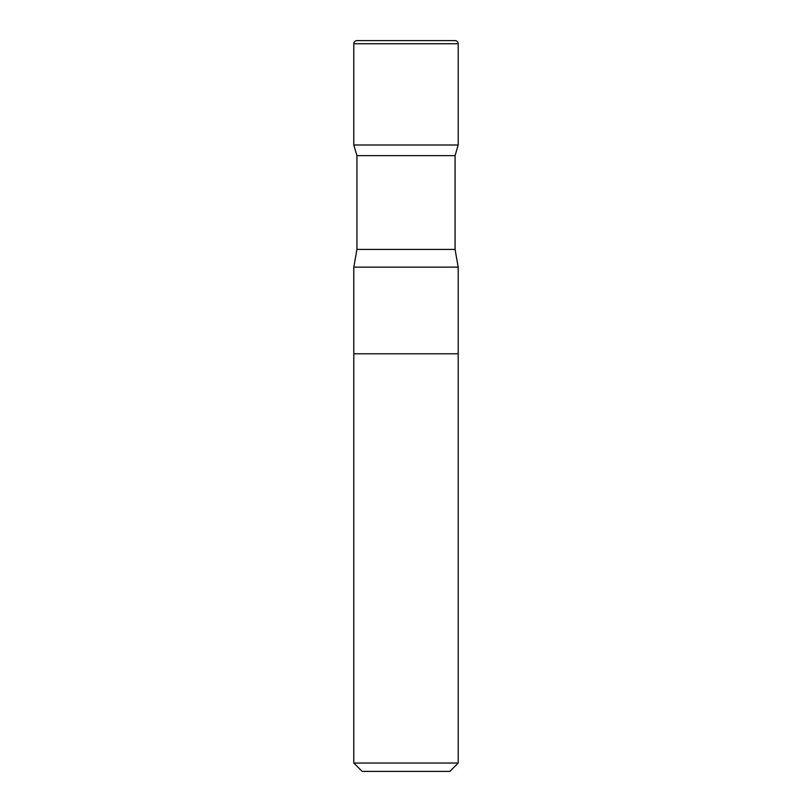 <?xml version="1.0" encoding="UTF-8"?>
<svg xmlns="http://www.w3.org/2000/svg" width="812" height="812" viewBox="0 0 812 812"><rect width="100%" height="100%" fill="white"/><g stroke="black" fill="none" stroke-linecap="round" stroke-linejoin="round"><path stroke-width="1.22" d="M458.201 763.047L449.848 771.4L362.152 771.4L353.799 763.047L458.201 763.047L458.201 267.148L353.799 267.148L356.935 249.396L356.935 155.65L455.065 155.65L455.065 249.396L458.201 267.148M353.799 763.047L353.799 353.799L458.201 353.799L353.799 353.799L353.799 267.148M455.065 40.6L356.935 40.6L455.065 40.6C456.973 40.783 458.019 41.828 458.201 43.736L353.799 43.736L353.799 145.003L458.201 145.003L353.799 145.003L356.935 155.65M458.201 43.736L458.201 145.003L455.065 155.65M356.935 249.396L455.065 249.396M353.799 43.736C353.971 41.848 355.017 40.803 356.935 40.6"/></g></svg>
